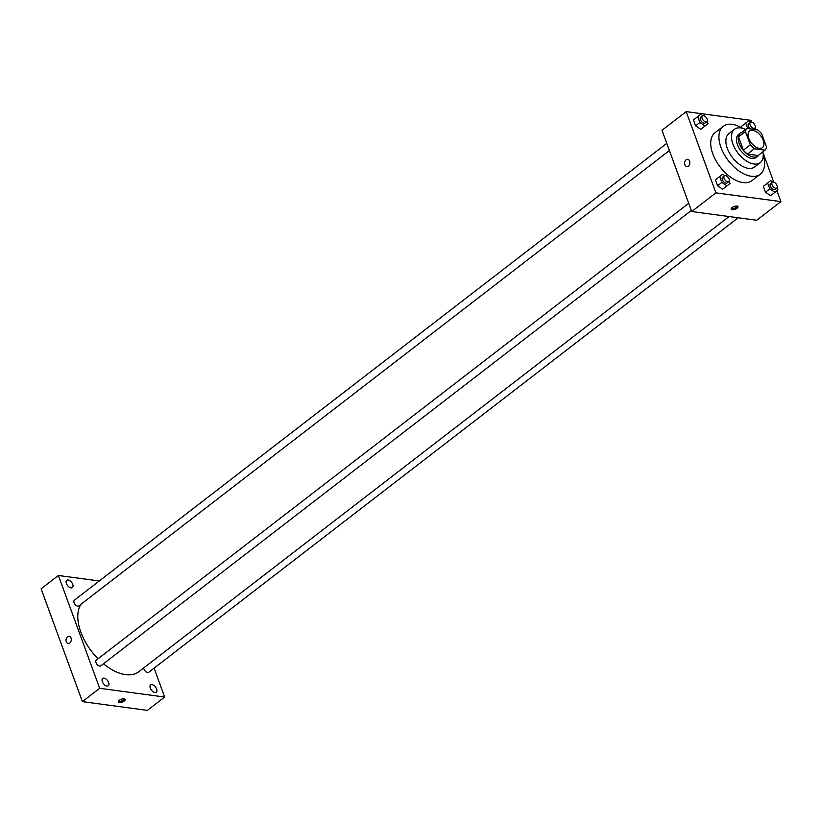 <?xml version="1.0" encoding="UTF-8"?>
<svg xmlns="http://www.w3.org/2000/svg" width="822" height="822" viewBox="0 0 822 822"><rect width="100%" height="100%" fill="white"/><g stroke="black" fill="none" stroke-linecap="round" stroke-linejoin="round"><path stroke-width="1.23" d="M759.302 148.33A10.532 5.888 -127.6 0 1 749.859 140.654A10.532 5.888 -127.6 0 1 749.572 130.965A10.532 5.888 -127.6 0 1 760.658 135.712A10.532 5.888 -127.6 0 1 762.426 147.641A10.532 5.888 -127.6 0 1 759.302 148.33M766.546 147.015L761.696 133.77A14.138 7.912 -127.6 0 0 757.576 129.855L746.982 128.438A14.138 7.912 -127.6 0 0 745.451 131.592L750.301 144.826A14.138 7.912 -127.6 0 0 754.421 148.741L765.015 150.169A14.138 7.912 -127.6 0 0 766.546 147.015M745.451 131.592L738.536 136.914L743.386 150.159L750.301 144.826M754.421 148.741L747.506 154.074L758.1 155.502L765.015 150.169M747.506 154.074A14.138 7.912 -127.6 0 1 743.386 150.159M738.536 136.914A14.138 7.912 -127.6 0 1 740.077 133.76L746.982 128.438M741.906 132.352A14.477 8.097 52.4 0 0 740.252 133.164A14.477 8.097 52.4 0 0 739.163 143.295A14.477 8.097 52.4 0 0 757.925 156.098A14.477 8.097 52.4 0 0 759.138 154.7M757.925 156.098L756.199 157.423A14.477 8.097 -127.6 0 1 751.904 158.379A14.477 8.097 -127.6 0 1 737.426 144.631A14.477 8.097 -127.6 0 1 738.526 134.5L740.252 133.164M745.667 129.455A21.053 11.775 52.4 0 0 734.498 129.29A21.053 11.775 52.4 0 0 732.916 144.025A21.053 11.775 52.4 0 0 760.216 162.633A21.053 11.775 52.4 0 0 762.898 151.803M734.498 129.29L728.888 133.616A21.053 11.775 52.4 0 0 727.306 148.35A21.053 11.775 52.4 0 0 754.606 166.969L760.216 162.633M742.379 128.232A30.27 16.923 52.4 0 0 723.268 126.321A30.27 16.923 52.4 0 0 720.986 147.498A30.27 16.923 52.4 0 0 760.227 174.264A30.27 16.923 52.4 0 0 763.248 155.296M760.227 174.264L752.017 180.593A30.27 16.923 -127.6 0 1 743.037 182.576A30.27 16.923 -127.6 0 1 712.777 153.827A30.27 16.923 -127.6 0 1 715.058 132.65L723.268 126.321M702.892 115.676L700.765 114.237L693.46 119.95L695.607 125.817L700.745 129.29L708.05 123.577L707.197 121.235M750.846 122.118L748.719 120.68L741.413 126.403L741.999 128.006L741.413 126.403L745.729 123.064L747.732 128.53M751.832 122.18L751.174 120.372L686.175 111.628L715.911 192.872L780.9 201.616L776.934 190.766M773.769 182.124L763.083 152.923M724.829 175.61L722.702 174.172L715.397 179.895L717.544 185.751L722.672 189.235L729.987 183.512L729.124 181.179M772.772 182.063L770.656 180.624L763.35 186.337L765.488 192.204L770.625 195.677L777.931 189.964L777.078 187.621M686.175 111.628L661.987 130.287L691.713 211.531L715.911 192.872M688.353 166.013A3.617 2.61 97.7 0 1 686.74 166.496A3.617 2.61 97.7 0 1 684.634 162.561A3.617 2.61 97.7 0 1 687.695 159.324A3.617 2.61 97.7 0 1 689.833 162.129A3.617 2.61 97.7 0 1 688.353 166.013M691.713 211.531L756.713 220.265L780.9 201.616M732.207 209.733A3.617 1.48 -20.1 0 1 731.179 209.148A3.617 1.48 -20.1 0 1 734.077 206.517A3.617 1.48 -20.1 0 1 737.981 206.661A3.617 1.48 -20.1 0 1 736.163 208.809A3.617 1.48 -20.1 0 1 732.207 209.733M737.468 206.199A3.617 1.48 -20.1 0 1 731.786 208.593A3.617 1.48 -20.1 0 1 731.272 208.469M686.74 166.496A3.617 2.61 97.7 0 1 684.634 162.561A3.617 2.61 97.7 0 1 687.706 159.324M729.093 216.556L138.846 671.687A44.737 25.02 -127.6 0 1 125.561 674.626A44.737 25.02 -127.6 0 1 103.469 663.765M98.034 658.782A44.737 25.02 -127.6 0 1 81.049 604.211M143.727 667.926A3.627 2.034 52.4 0 0 145.658 671.553A3.627 2.034 52.4 0 0 148.679 672.324L738.177 217.768M669.396 150.529L78.799 605.937A3.627 2.034 -127.6 0 1 77.72 606.174A3.627 2.034 -127.6 0 1 74.463 603.533A3.627 2.034 -127.6 0 1 74.36 600.183L666.776 143.377M691.333 210.473L100.726 665.882A3.627 2.034 -127.6 0 1 99.657 666.118A3.627 2.034 -127.6 0 1 96.39 663.467A3.627 2.034 -127.6 0 1 96.297 660.128L688.713 203.311M99.287 580.969L58.383 575.472L99.668 688.302L164.667 697.046L154.094 668.152M71.031 587.905A4.613 2.579 52.4 0 0 72.398 587.596A4.613 2.579 52.4 0 0 71.627 582.377A4.613 2.579 52.4 0 0 66.767 580.301A4.613 2.579 52.4 0 0 66.89 584.545A4.613 2.579 52.4 0 0 71.031 587.905M106.952 686.072A4.613 2.579 52.4 0 0 108.319 685.764A4.613 2.579 52.4 0 0 107.548 680.544A4.613 2.579 52.4 0 0 102.688 678.469A4.613 2.579 52.4 0 0 102.822 682.712A4.613 2.579 52.4 0 0 106.952 686.072M154.906 692.514A4.613 2.579 52.4 0 0 156.272 692.216A4.613 2.579 52.4 0 0 155.502 686.987A4.613 2.579 52.4 0 0 150.642 684.911A4.613 2.579 52.4 0 0 150.765 689.155A4.613 2.579 52.4 0 0 154.906 692.514M99.668 688.302L82.395 701.628L41.1 588.788L58.383 575.472M82.395 701.628L147.385 710.372L164.667 697.046M119.426 702.502A3.617 1.48 -20.1 0 1 118.399 701.916A3.617 1.48 -20.1 0 1 121.296 699.286A3.617 1.48 -20.1 0 1 125.201 699.43A3.617 1.48 -20.1 0 1 123.382 701.577A3.617 1.48 -20.1 0 1 119.426 702.502M68.175 643.472A3.617 2.61 97.7 0 1 66.284 641.715A3.617 2.61 97.7 0 1 66.572 637.944A3.617 2.61 97.7 0 1 69.14 636.29A3.617 2.61 97.7 0 1 71.247 640.225A3.617 2.61 97.7 0 1 68.175 643.472A3.617 2.61 97.7 0 1 66.284 641.715A3.617 2.61 97.7 0 1 66.572 637.944A3.617 2.61 97.7 0 1 69.14 636.3M124.687 698.967A3.617 1.48 -20.1 0 1 119.005 701.361A3.617 1.48 -20.1 0 1 118.491 701.238M770.656 180.624L767.666 183.008L769.813 188.875L774.951 192.348M776.749 188.033L775.023 189.358A3.627 2.034 -127.6 0 1 773.944 189.605A3.627 2.034 -127.6 0 1 770.676 186.954A3.627 2.034 -127.6 0 1 770.584 183.604L772.31 182.279A3.627 2.034 -127.6 0 1 776.132 183.912A3.627 2.034 -127.6 0 1 776.749 188.033A3.627 2.034 -127.6 0 1 775.67 188.269A3.627 2.034 -127.6 0 1 772.413 185.618A3.627 2.034 -127.6 0 1 772.31 182.279M766.33 183.953L767.666 183.008M763.35 186.337L765.488 192.204L769.813 188.875M765.488 192.204L770.625 195.677M748.719 120.68L745.729 123.064M755.86 129.629L755.141 127.687M750.342 128.89A3.627 2.034 -127.6 0 1 748.647 123.67L750.373 122.334A3.627 2.034 -127.6 0 1 754.206 123.978A3.627 2.034 -127.6 0 1 754.812 128.088A3.627 2.034 -127.6 0 1 753.733 128.324A3.627 2.034 -127.6 0 1 750.476 125.684A3.627 2.034 -127.6 0 1 750.373 122.334M744.403 124.009L741.413 126.403M722.702 174.172L719.712 176.555L721.86 182.422L726.997 185.895M728.795 181.58L727.069 182.916A3.627 2.034 -127.6 0 1 725.99 183.152A3.627 2.034 -127.6 0 1 722.733 180.501A3.627 2.034 -127.6 0 1 722.63 177.162L724.357 175.826A3.627 2.034 -127.6 0 1 728.189 177.46A3.627 2.034 -127.6 0 1 728.795 181.58A3.627 2.034 -127.6 0 1 727.717 181.816A3.627 2.034 -127.6 0 1 724.459 179.175A3.627 2.034 -127.6 0 1 724.357 175.826M718.387 177.501L719.712 176.555M715.397 179.895L717.544 185.751L721.86 182.422M717.544 185.751L722.672 189.235M700.765 114.237L697.775 116.621L699.923 122.488L705.06 125.961M706.858 121.646L705.132 122.971A3.627 2.034 -127.6 0 1 704.053 123.218A3.627 2.034 -127.6 0 1 700.796 120.567A3.627 2.034 -127.6 0 1 700.693 117.217L702.42 115.892A3.627 2.034 -127.6 0 1 706.252 117.525A3.627 2.034 -127.6 0 1 706.858 121.646A3.627 2.034 -127.6 0 1 705.779 121.882A3.627 2.034 -127.6 0 1 702.522 119.231A3.627 2.034 -127.6 0 1 702.42 115.892M696.45 117.567L697.775 116.621M693.46 119.95L695.607 125.817L699.923 122.488M695.607 125.817L700.745 129.29M753.271 129.28L754.812 128.088"/></g></svg>
